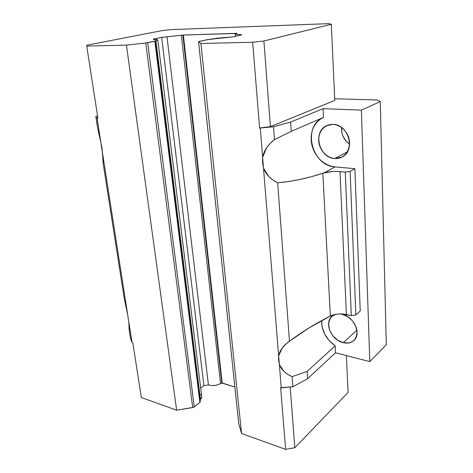 <?xml version="1.0" encoding="UTF-8"?>
<svg xmlns="http://www.w3.org/2000/svg" width="473" height="473" viewBox="0 0 473 473"><rect width="100%" height="100%" fill="white"/><g stroke="black" fill="none" stroke-linecap="round" stroke-linejoin="round"><path stroke-width="0.71" d="M334.695 158.538C326.482 157.899 319.062 149.551 318.631 140.558C318.991 130.43 323.816 125.038 333.093 124.387C348.713 124.334 355.85 150.846 342.074 157.054L334.695 158.538L347.436 151.821L334.695 158.538L331.685 157.964L328.776 156.776L326.074 155.014L323.674 152.755L320.12 147.073L319.092 143.863L318.743 137.288L319.429 134.166L320.676 131.311L322.432 128.833L324.644 126.835L327.221 125.386L330.077 124.559L333.093 124.387L336.161 124.884L339.153 126.031L341.955 127.787L344.445 130.093L346.532 132.848L348.128 135.946L349.163 139.263L349.6 142.663L349.429 146.015L348.654 149.178L347.312 152.034L345.461 154.47L343.179 156.392L340.548 157.74L337.687 158.461L334.695 158.538C318.914 158.041 312.405 131.263 326.896 125.528L333.093 124.387C341.447 124.73 349.31 133.386 349.6 142.663C348.95 152.986 343.977 158.272 334.695 158.538L347.436 151.821M339.933 313.948L341.985 314.249C353.816 316.307 361.815 333.944 353.916 340.448C351.12 342.919 347.59 343.67 343.315 342.694L356.896 330.16L343.315 342.694L337.876 340.306L333.187 336.173L331.348 333.636L329.001 328.096L328.587 325.288L328.705 322.604L330.521 317.98L332.152 316.212L335.594 314.385M334.695 98.739L376.857 99.986L334.695 98.739L376.857 99.986L380.28 101.589L361.366 110.138L323.035 108.648L290.641 122.058L273.495 126.746L259.594 128L252.647 42.28L200.936 43.451L198.583 41.683L207.044 39.697L217.574 38.207L233.609 36.776L241.555 34.961L240.597 34.529L235.66 34.387L235.359 34.038L236.79 33.329L183.37 35.026L161.654 37.367L153.323 39.07L153.619 39.513L157.137 39.566L157.775 39.856L157.521 40.063L154.86 41.198L145.761 42.978L126.439 45.142L86.713 46.041L97.946 118.345L97.083 118.291L100.962 143.171L97.509 127.314L102.002 147.777L102.381 152.306L132.038 342.677L132.842 342.919L141.326 397.527L176.654 410.215L126.439 45.142L86.713 46.041L97.946 118.345L97.083 118.291L102.381 152.306L103.167 163.516L102.381 152.306L128.857 322.243L129.094 329.492L128.857 322.243L132.038 342.677L132.842 342.919L141.326 397.527L176.654 410.215L193.575 407.306L199.878 402.387L200.363 401.447L155.552 40.968M380.28 101.589L386.287 344.787L369.785 361.597L361.366 110.138L380.28 101.589L386.287 344.787L369.785 361.597L361.366 110.138L380.28 101.589L376.857 99.986L380.28 101.589L386.287 344.787L369.785 361.597L335.511 352.799L307.681 378.648L292.87 386.784L280.631 387.671L285.627 449.35L294.803 447.754L290.191 387.026M321.741 320.552C321.409 330.538 325.885 338.964 335.156 345.828L329.06 340.483L324.525 333.814L322.036 326.553L321.741 320.552C321.409 330.538 325.885 338.964 335.156 345.828L335.511 352.799L307.681 378.648L307.196 371.37L292.119 376.656L292.87 386.784L281.234 387.854L279.36 364.6L278.585 360.083L278.65 355.779L263.496 168.069L262.61 162.671L262.633 157.338L260.268 128.035L259.594 128L252.647 42.28L263.91 40.997L331.307 24.271L328.51 23.65L170.859 29.628L162.363 30.562L86.997 45.183L86.713 46.041L86.997 45.183L162.363 30.562L170.859 29.628L328.51 23.65L331.307 24.271L334.772 100.436L270.414 126.628L263.91 40.997L331.307 24.271L334.772 100.436L270.414 126.628L263.91 40.997L331.307 24.271L334.772 100.436L270.414 126.628L263.91 40.997L252.647 42.28L200.936 43.451L241.567 433.528L285.627 449.35L294.803 447.754L348.069 392.478L294.803 447.754L348.069 392.478L346.39 355.59M369.785 361.597L335.511 352.799L307.681 378.648L307.196 371.37L335.156 345.828L307.196 371.37L335.156 345.828L335.511 352.799L369.785 361.597L361.366 110.138L323.035 108.648L290.641 122.058L273.495 126.746L274.458 139.689L270.053 143.508L266.547 147.818L264.046 152.477L262.633 157.338L266.547 147.818L270.053 143.508L274.458 139.689L291.256 131.352L290.641 122.058L273.495 126.746L274.458 139.689L291.256 131.352L323.485 117.428C301.839 126.208 311.571 165.97 335.085 166.904L324.2 172.828L311.21 176.736L299.61 179.557L288.323 181.597L277.669 182.779L289.476 341.228L309.1 327.89L330.361 316.035L322.823 173.242L311.21 176.736L299.61 179.557L288.323 181.597L277.669 182.779L272.85 179.977L268.8 176.524L263.496 168.069L260.268 128.035L259.594 128L270.414 126.628M97.083 118.291L95.818 116.482L97.509 127.314L95.818 116.482L97.083 118.291L127.651 314.51L124.298 298.782L127.651 314.51L132.038 342.677L132.842 342.919L141.326 397.527L176.654 410.215L126.439 45.142L86.713 46.041L97.946 118.345L97.083 118.291L95.818 116.482L97.55 115.761M349.6 144.241L346.277 141.374L342.878 135.958L341.914 132.883L341.541 127.479C341.264 134.533 343.948 140.12 349.6 144.241C343.948 140.12 341.264 134.533 341.541 127.479M307.681 378.648L307.196 371.37L292.119 376.656L292.87 386.784L307.681 378.648L292.87 386.784L280.631 387.671L285.627 449.35L280.631 387.671L281.234 387.854L278.65 355.779L282.257 347.939L286.78 343.232L298.93 334.458L309.1 327.89L330.361 316.035L335.002 314.498L338.792 313.995L342.694 314.007L351.309 315.615L355.832 314.906L360.237 310.998L354.904 168.695L350.126 171.427L345.266 172.083L336.067 171.403L331.892 171.563L322.823 173.242C306.93 178.463 291.876 181.644 277.669 182.779L289.476 341.228L285.461 344.385L282.257 347.939L279.963 351.782L278.65 355.779L263.496 168.069L265.649 172.509L268.8 176.524L272.85 179.977L277.669 182.779L289.476 341.228C302.016 331.851 315.645 323.449 330.361 316.035L322.823 173.242L330.361 316.035L331.632 315.467C336.262 313.83 341.181 313.516 346.384 314.527L340.01 171.587C334.458 171.149 329.19 171.563 324.2 172.828L322.823 173.242M132.038 342.677L130.471 338.301L132.038 342.677L130.471 338.301L129.094 329.492C129.448 328.782 129.366 326.364 128.857 322.243M127.651 314.51L124.298 298.782L103.167 163.516C103.321 161.299 103.061 157.562 102.381 152.306M284.113 371.542L279.36 364.6L281.281 368.248L284.113 371.542L287.761 374.374L284.113 371.542M307.196 371.37L292.119 376.656L287.761 374.374L292.119 376.656L292.87 386.784M361.366 110.138L323.035 108.648L323.485 117.428L320.15 119.367L317.235 121.933L314.829 125.049L312.984 128.609L311.754 132.523L311.157 136.667L311.21 140.936L311.908 145.205L313.232 149.356L315.136 153.287L317.578 156.888L320.481 160.063L323.78 162.718L327.375 164.781L331.183 166.189L335.085 166.904L324.2 172.828L335.085 166.904L354.904 168.695L360.237 310.998L355.832 314.906L350.126 171.427L345.266 172.083L340.01 171.587C334.458 171.149 329.19 171.563 324.2 172.828M273.495 126.746L260.268 128.035L273.495 126.746L274.458 139.689L291.256 131.352L323.485 117.428C301.839 126.208 311.571 165.97 335.085 166.904L354.904 168.695L350.126 171.427L345.266 172.083L351.309 315.615L355.832 314.906L350.126 171.427L354.904 168.695L360.237 310.998L355.832 314.906L350.126 171.427M291.256 131.352L290.641 122.058L323.035 108.648L323.485 117.428L291.256 131.352L290.641 122.058M343.315 342.694C351.859 343.936 356.447 340.353 357.08 331.945C356.843 324.247 349.659 315.875 341.985 314.249L347.543 316.573L352.391 320.765L355.749 326.175L357.08 331.945L356.187 337.166L354.945 339.312L353.236 341.033L351.126 342.263L348.707 342.96L343.315 342.694C331.354 340.253 323.804 322.562 332.093 316.266L335.599 314.379C322.947 317.495 329.173 339.874 343.315 342.694L356.896 330.16M330.361 316.035L331.632 315.467C336.262 313.83 341.181 313.516 346.384 314.527L351.309 315.615L355.832 314.906M157.781 39.809L153.619 39.513L153.323 39.07L161.654 37.367L203.922 385.601L208.41 384.868L166.993 36.776L208.41 384.868C212.56 386.104 216.599 385.661 220.524 383.538L221.778 383.089L182.862 35.085L161.654 37.367L203.922 385.601L200.706 388.12L203.922 385.601L208.41 384.868L211.265 385.501L214.553 385.477L217.787 384.786L220.524 383.538L181.342 35.298L161.654 37.367L153.323 39.07L153.619 39.513C158.189 39.401 158.946 39.75 155.895 40.572L200.463 399.626L200.191 400.046L201.646 397.722L201.74 396.522L157.781 39.821L155.895 40.572L200.463 399.626L201.74 396.528M201.043 394.996L200.233 394.251M200.706 388.12L203.922 385.601L208.41 384.868C212.56 386.104 216.599 385.661 220.524 383.538L222.204 383.024L234.874 387.02L222.204 383.024L183.37 35.026L181.342 35.298L220.524 383.538L222.204 383.024L183.37 35.026L182.862 35.085L221.778 383.089L234.874 387.02M238.711 423.512L241.567 433.528L285.627 449.35L294.803 447.754M155.552 40.944L154.86 41.198L199.878 402.387L200.363 401.453L155.552 40.956L145.761 42.978L126.439 45.142L176.654 410.215L192.712 407.549L194.267 406.904L199.878 402.387L200.357 401.4M194.267 406.904L147.677 42.688L145.761 42.978L192.712 407.549L194.267 406.904L147.677 42.688L154.86 41.198L199.878 402.387L194.267 406.904L147.677 42.688M259.594 128L252.647 42.28L200.936 43.451L241.567 433.528L285.627 449.35M241.567 433.528L238.741 423.684L198.583 41.683L238.717 423.542L241.567 433.528L200.936 43.451L198.565 41.659L208.108 39.555L233.609 36.776L241.555 34.961L240.597 34.529C237.221 34.641 235.448 34.529 235.282 34.174L236.79 33.329L183.37 35.026L236.884 33.441M200.936 43.451L198.583 41.683L199.198 41.411L208.108 39.555L233.609 36.776L241.555 34.961L240.597 34.529L240.651 35.168L240.597 34.529C235.394 34.665 234.064 34.34 236.595 33.553L236.878 33.364M126.439 45.142L145.761 42.978L192.712 407.549L176.654 410.215M346.384 314.527L340.01 171.587L345.266 172.083L351.309 315.615L346.384 314.527L340.01 171.587M331.307 24.271L328.51 23.65L170.859 29.628L162.363 30.562L86.997 45.183L86.713 46.041M281.234 387.854L260.268 128.035M100.962 143.171L97.509 127.314L95.818 116.482M262.633 157.338C263.934 150.538 267.878 144.655 274.458 139.689M277.669 182.779C270.586 179.326 265.861 174.425 263.496 168.069M292.119 376.656C285.716 373.841 281.465 369.827 279.36 364.6M278.65 355.779C279.874 350.18 283.481 345.331 289.476 341.228M323.035 108.648L323.485 117.428M335.085 166.904L354.904 168.695M335.156 345.828L335.511 352.799M345.266 172.083L351.309 315.615M263.91 40.997L252.647 42.28M200.191 400.046L200.463 399.626L155.895 40.572M154.86 41.198L199.878 402.387M145.761 42.978L192.712 407.549M238.741 423.684L198.583 41.683M240.651 35.168L240.597 34.529M222.204 383.024L183.37 35.026M221.778 383.089L182.862 35.085M220.524 383.538L181.342 35.298M166.993 36.776L208.41 384.868M161.654 37.367L203.922 385.601M235.477 36.35L235.282 34.174M238.717 423.542L198.565 41.659"/></g></svg>
